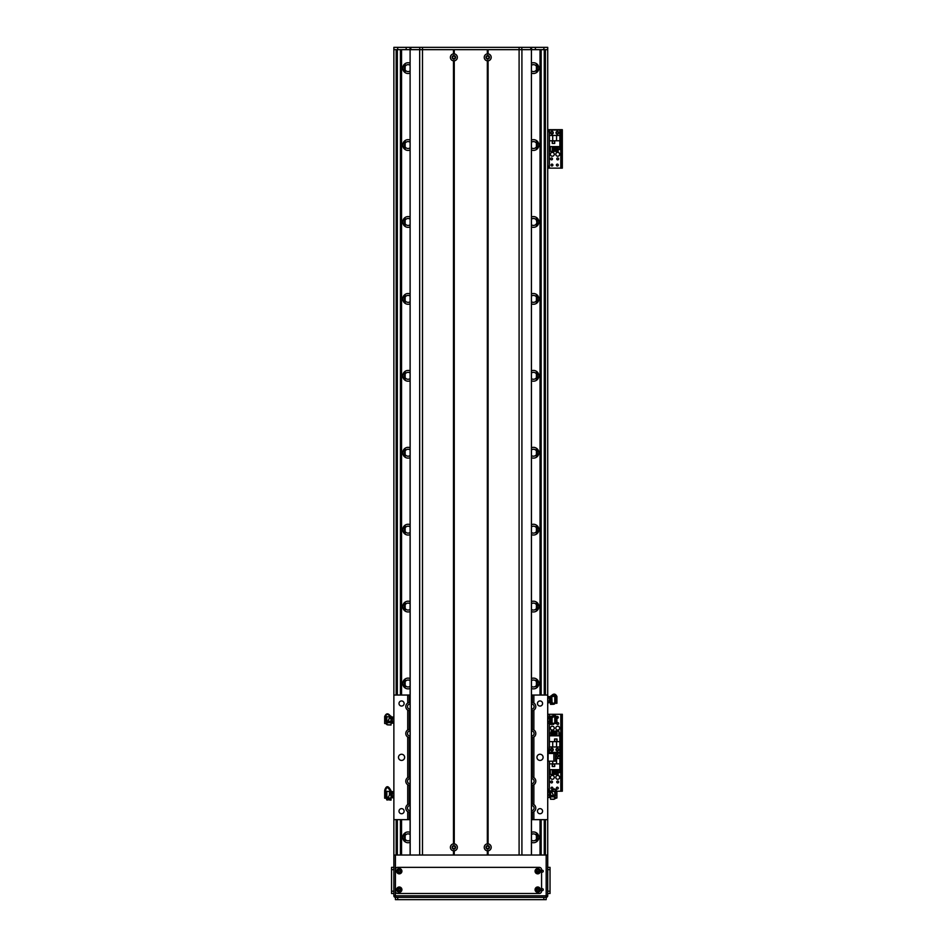 <?xml version="1.0" encoding="UTF-8"?>
<svg xmlns="http://www.w3.org/2000/svg" width="947" height="947" viewBox="0 0 947 947"><rect width="100%" height="100%" fill="white"/><g stroke="black" fill="none" stroke-linecap="round" stroke-linejoin="round"><path stroke-width="1.42" d="M540.027 49.658L540.027 695.039M540.027 819.652L540.027 855.034M531.48 842.345A5.386 5.386 0 0 0 538.867 837.337A5.386 5.386 0 0 0 531.48 832.342M531.48 688.493A5.386 5.386 0 0 0 538.867 683.497A5.386 5.386 0 0 0 531.48 678.502M531.48 611.573A5.386 5.386 0 0 0 538.867 606.577A5.386 5.386 0 0 0 531.48 601.582M531.48 534.653A5.386 5.386 0 0 0 538.867 529.657A5.386 5.386 0 0 0 531.48 524.65M531.48 457.732A5.386 5.386 0 0 0 538.867 452.725A5.386 5.386 0 0 0 531.48 447.73M531.48 380.812A5.386 5.386 0 0 0 538.867 375.805A5.386 5.386 0 0 0 531.48 370.81M531.48 303.88A5.386 5.386 0 0 0 538.867 298.885A5.386 5.386 0 0 0 531.48 293.89M531.48 226.96A5.386 5.386 0 0 0 538.867 221.965A5.386 5.386 0 0 0 531.48 216.97M531.48 150.04A5.386 5.386 0 0 0 538.867 145.045A5.386 5.386 0 0 0 531.48 140.038M531.48 73.12A5.386 5.386 0 0 0 538.867 68.125A5.386 5.386 0 0 0 531.48 63.118M410.098 832.342A5.386 5.386 0 0 0 402.712 837.337A5.386 5.386 0 0 0 410.098 842.345M410.098 678.502A5.386 5.386 0 0 0 402.712 683.497A5.386 5.386 0 0 0 410.098 688.493M410.098 601.582A5.386 5.386 0 0 0 402.712 606.577A5.386 5.386 0 0 0 410.098 611.573M410.098 524.65A5.386 5.386 0 0 0 402.712 529.657A5.386 5.386 0 0 0 410.098 534.653M410.098 447.73A5.386 5.386 0 0 0 402.712 452.725A5.386 5.386 0 0 0 410.098 457.732M410.098 370.81A5.386 5.386 0 0 0 402.712 375.805A5.386 5.386 0 0 0 410.098 380.812M410.098 293.89A5.386 5.386 0 0 0 402.712 298.885A5.386 5.386 0 0 0 410.098 303.88M410.098 216.97A5.386 5.386 0 0 0 402.712 221.965A5.386 5.386 0 0 0 410.098 226.96M410.098 140.038A5.386 5.386 0 0 0 402.712 145.045A5.386 5.386 0 0 0 410.098 150.04M410.098 63.118A5.386 5.386 0 0 0 402.712 68.125A5.386 5.386 0 0 0 410.098 73.12M401.564 49.658L401.564 695.039M401.564 819.652L401.564 855.034M404.251 64.349L404.251 71.889M531.48 65.296A3.457 3.457 0 0 1 536.416 66.278L536.416 69.96A3.457 3.457 0 0 1 531.48 70.942M536.831 63.899L536.89 67.521L536.89 63.946M536.902 68.693L536.831 72.339M537.328 71.889L537.328 64.349M410.098 70.942A3.457 3.457 0 0 1 405.162 69.96L405.162 66.278A3.457 3.457 0 0 1 410.098 65.296M404.76 72.339L404.76 63.899M404.689 68.717L404.689 63.958M404.251 141.269L404.251 148.809M531.48 142.216A3.457 3.457 0 0 1 536.416 143.21L536.416 146.88A3.457 3.457 0 0 1 531.48 147.862M536.831 140.819L536.831 149.259M537.328 148.809L537.328 141.269M410.098 147.862A3.457 3.457 0 0 1 405.162 146.88L405.162 143.21A3.457 3.457 0 0 1 410.098 142.216M404.76 149.259L404.76 140.819M404.689 145.613L404.689 144.465M404.251 218.201L404.251 225.729M531.48 219.136A3.457 3.457 0 0 1 536.416 220.13L536.89 222.581M536.831 217.751L536.902 221.385M536.831 226.179L536.89 222.569L536.902 226.132L536.89 222.569L536.416 223.8A3.457 3.457 0 0 1 531.48 224.794M537.328 225.729L537.328 218.201M410.098 224.794A3.457 3.457 0 0 1 405.162 223.8L405.162 220.13A3.457 3.457 0 0 1 410.098 219.136M404.76 226.179L404.76 217.751M404.689 222.569L404.689 221.361M404.251 295.121L404.251 302.649M531.48 296.056A3.457 3.457 0 0 1 536.416 297.05L536.416 300.72A3.457 3.457 0 0 1 531.48 301.714M536.831 294.671L536.89 298.269M536.902 299.465L536.831 303.099M537.328 302.649L537.328 295.121M410.098 301.714A3.457 3.457 0 0 1 405.162 300.72L405.162 297.05A3.457 3.457 0 0 1 410.098 296.056M404.76 303.099L404.76 294.671M404.689 299.489L404.689 298.281M404.251 372.041L404.251 379.581M531.48 372.988A3.457 3.457 0 0 1 536.416 373.97L536.416 377.64A3.457 3.457 0 0 1 531.48 378.634M536.831 371.591L536.89 375.213M536.89 376.409L536.831 380.031M537.328 379.581L537.328 372.041M410.098 378.634A3.457 3.457 0 0 1 405.162 377.64L405.162 373.97A3.457 3.457 0 0 1 410.098 372.988M404.76 380.031L404.76 371.591M404.689 376.385L404.689 375.237M404.251 448.961L404.251 456.501M531.48 449.908A3.457 3.457 0 0 1 536.416 450.89L536.416 454.572A3.457 3.457 0 0 1 531.48 455.554M536.831 448.511L536.902 452.157M536.89 456.904L536.89 453.329L536.831 456.951M537.328 456.501L537.328 448.961M410.098 455.554A3.457 3.457 0 0 1 405.162 454.572L405.162 450.89A3.457 3.457 0 0 1 410.098 449.908M404.76 456.951L404.76 448.511M404.689 456.892L404.689 452.133M404.251 525.881L404.251 533.421M531.48 526.828A3.457 3.457 0 0 1 536.416 527.822L536.416 531.492A3.457 3.457 0 0 1 531.48 532.474M536.831 525.431L536.831 533.871M537.328 533.421L537.328 525.881M410.098 532.474A3.457 3.457 0 0 1 405.162 531.492L405.162 527.822A3.457 3.457 0 0 1 410.098 526.828M404.76 533.871L404.76 525.431M404.689 530.225L404.689 529.053M404.251 602.813L404.251 610.342M531.48 603.748A3.457 3.457 0 0 1 536.416 604.742L536.416 608.412A3.457 3.457 0 0 1 531.48 609.406M536.831 602.351L536.902 605.997M536.89 607.181L536.831 610.791M537.328 610.342L537.328 602.813M410.098 609.406A3.457 3.457 0 0 1 405.162 608.412L405.162 604.742A3.457 3.457 0 0 1 410.098 603.748M404.76 610.791L404.76 602.351M404.689 607.145L404.689 605.997M404.251 679.733L404.251 687.262M531.48 680.668A3.457 3.457 0 0 1 536.416 681.662L536.416 685.332A3.457 3.457 0 0 1 531.48 686.326M536.831 679.283L536.902 682.929M536.902 684.077L536.831 687.711M537.328 687.262L537.328 679.733M410.098 686.326A3.457 3.457 0 0 1 405.162 685.332L405.162 681.662A3.457 3.457 0 0 1 410.098 680.668M404.76 687.711L404.76 679.283M404.689 684.101L404.689 682.894M531.48 834.52A3.457 3.457 0 0 1 536.416 835.503L536.416 839.184A3.457 3.457 0 0 1 531.48 840.167M536.831 841.563L536.89 837.953M536.831 833.123L536.902 836.769M537.328 841.114L537.328 833.573M410.098 840.167A3.457 3.457 0 0 1 405.162 839.184L405.162 835.503A3.457 3.457 0 0 1 410.098 834.52M404.76 841.563L404.76 833.123M404.689 837.941L404.689 836.769M404.251 833.573L404.251 841.114M410.098 819.652L393.869 819.652L393.869 47.35L547.721 47.35L547.721 49.658L393.869 49.658L393.869 695.039L410.098 695.039M393.869 857.923L393.869 819.652L393.869 895.803L393.869 893.495L391.561 893.495L391.561 869.654L393.869 869.654M562.329 168.14L561.098 168.14L562.329 168.14L562.329 165.832L561.098 165.832L561.098 168.14L547.721 168.14L547.721 695.039L547.721 49.658L547.721 129.68L561.098 129.68L561.098 131.988L562.329 131.988L562.329 129.68L561.098 129.68L562.329 129.68M547.721 895.803L547.721 819.652L547.721 855.034L547.721 819.652L547.721 855.034L546.182 855.034L546.182 897.342A1.539 1.539 0 0 0 547.721 895.803L393.869 895.803A1.539 1.539 0 0 0 395.408 897.342L395.408 855.034L393.869 855.034M547.721 49.658L547.721 695.039L547.721 49.658M455.116 57.353A1.243 1.243 0 0 1 453.246 58.43A1.243 1.243 0 0 1 453.246 56.275A1.243 1.243 0 0 1 455.116 57.353M488.96 57.353A1.243 1.243 0 0 1 487.089 58.43A1.243 1.243 0 0 1 487.089 56.275A1.243 1.243 0 0 1 488.96 57.353M452.619 847.34A1.243 1.243 0 0 1 454.489 846.263A1.243 1.243 0 0 1 454.489 848.417A1.243 1.243 0 0 1 452.619 847.34M486.474 847.34A1.243 1.243 0 0 1 488.344 846.263A1.243 1.243 0 0 1 488.344 848.417A1.243 1.243 0 0 1 486.474 847.34M410.027 49.658L410.027 47.35M531.563 49.658L531.563 47.35L531.563 49.658M547.721 745.81L548.029 753.492M547.721 768.881L547.721 761.187L555.404 761.187L555.404 753.492L547.721 753.492M555.794 728.136A1.918 1.918 0 0 1 558.683 726.467A1.918 1.918 0 0 1 558.683 729.794A1.918 1.918 0 0 1 555.794 728.136M550.408 728.136A1.918 1.918 0 0 1 553.297 726.467A1.918 1.918 0 0 1 553.297 729.794A1.918 1.918 0 0 1 550.408 728.136M556.919 723.011A0.947 0.947 0 0 1 558.659 723.52A0.947 0.947 0 0 1 557.783 724.455A0.947 0.947 0 0 1 556.777 723.65M556.919 716.512A0.947 0.947 0 0 1 558.28 717.364A0.947 0.947 0 0 1 556.919 718.217M552.894 749.669A0.947 0.947 0 0 1 551.474 750.486A0.947 0.947 0 0 1 551.474 748.852A0.947 0.947 0 0 1 552.894 749.669M558.28 749.669A0.947 0.947 0 0 1 556.86 750.486A0.947 0.947 0 0 1 556.86 748.852A0.947 0.947 0 0 1 558.28 749.669M551.994 724.36A0.947 0.947 0 0 1 551.178 724.384M548.952 750.628L548.952 753.492M562.329 750.438L561.098 750.438L561.098 752.747L562.329 752.747L562.329 714.287L561.098 714.287L561.098 716.595L562.329 716.595M561.098 750.438L561.098 716.595M547.721 714.287L562.329 714.287M549.331 753.492L549.331 752.747L547.721 752.747L561.098 752.747L561.098 755.055L562.329 755.055L562.329 752.747L560.79 752.747L560.79 714.287M550.598 749.669A1.349 1.349 90.1 0 1 552.622 748.509A1.349 1.349 90.1 0 1 552.622 750.841A1.349 1.349 90.1 0 1 550.598 749.669M555.984 749.669A1.349 1.349 90.1 0 1 558.008 748.509A1.349 1.349 90.1 0 1 558.008 750.841A1.349 1.349 90.1 0 1 555.984 749.669M559.866 741.631L559.866 735.819L549.414 735.819L549.414 752.368L559.866 752.368L559.866 741.631L556.564 741.631L556.564 746.982L559.866 746.982M557.025 738.98L554.563 738.98L554.563 741.442L557.025 741.442L557.025 738.98M558.919 732.907L559.641 732.907L559.641 735.819M551.13 732.907L549.639 732.907L549.639 735.819M552.29 732.907L553.084 732.907M554.244 732.907L555.037 732.907M556.197 732.907L556.99 732.907M551.13 735.819L551.13 731.06L552.29 731.06L552.29 735.819M553.084 735.819L553.084 731.06L554.244 731.06L554.244 735.819M555.037 735.819L555.037 731.06L556.197 731.06L556.197 735.819M556.99 735.819L556.99 731.06L558.919 731.06L558.919 735.819M549.414 741.631L556.564 741.631M556.564 746.982L549.414 746.982M552.717 741.631L552.717 746.982M556.943 741.359L556.943 739.051L554.634 739.051L554.634 741.359L556.943 741.359M487.338 60.833A3.504 3.504 0 0 1 487.338 53.872L488.096 53.872A3.504 3.504 0 0 1 488.096 60.833L487.338 60.833L487.338 843.86L488.096 843.86A3.504 3.504 0 0 1 488.096 850.82L487.338 850.82A3.504 3.504 0 0 1 487.338 843.86M485.989 57.353A1.728 1.728 0 0 0 488.581 58.844A1.728 1.728 0 0 0 488.581 55.849A1.728 1.728 0 0 0 485.989 57.353M453.483 850.82A3.504 3.504 0 0 1 453.483 843.86L454.252 843.86A3.504 3.504 0 0 1 454.252 850.82L453.483 850.82L453.483 855.034L422.492 855.034L422.492 49.658L453.483 49.658L453.483 53.872L454.252 53.872A3.504 3.504 0 0 1 454.252 60.833L453.483 60.833A3.504 3.504 0 0 1 453.483 53.872M452.145 847.34A1.728 1.728 0 0 0 454.738 848.843A1.728 1.728 0 0 0 454.738 845.849A1.728 1.728 0 0 0 452.145 847.34M485.989 847.34A1.728 1.728 0 0 0 488.581 848.843A1.728 1.728 0 0 0 488.581 845.849A1.728 1.728 0 0 0 485.989 847.34M452.145 57.353A1.728 1.728 0 0 0 454.738 58.844A1.728 1.728 0 0 0 454.738 55.849A1.728 1.728 0 0 0 452.145 57.353M487.717 49.658L487.717 54.239M454.252 53.872L454.252 49.658L487.338 49.658L487.338 53.872M487.338 850.82L487.338 855.034L454.252 855.034L454.252 850.82M487.717 850.453L487.717 855.034M521.915 855.034L521.915 49.658L488.096 49.658L488.096 53.872M488.096 850.82L488.096 855.034L519.098 855.034L519.098 47.35M453.483 60.833L453.483 843.86M453.873 49.658L453.873 54.239M453.873 60.466L453.873 844.227M454.252 843.86L454.252 60.833M453.873 850.453L453.873 855.034M419.675 855.034L419.675 49.658L422.492 49.658L422.492 47.35M410.098 855.034L410.098 49.658L410.181 855.034M531.409 855.034L531.409 49.658L531.48 855.034M488.096 60.833L488.096 843.86M487.717 60.466L487.717 844.227M531.48 803.885A4.226 4.226 0 0 1 532.332 803.956L533.871 804.571A4.226 4.226 0 0 1 533.871 811.662L533.871 819.652L547.721 819.652L547.721 695.039L533.871 695.039L533.871 703.029A4.226 4.226 0 0 1 533.871 710.12L532.332 710.735A4.226 4.226 0 0 1 531.48 710.806M531.48 729.273A4.226 4.226 0 0 1 532.332 729.332L533.871 729.948L533.871 710.12A4.226 4.226 0 0 1 533.753 710.191M533.433 729.699A4.226 4.226 0 0 1 533.871 737.038L532.332 737.654A4.226 4.226 0 0 1 531.48 737.725M531.48 776.954A4.226 4.226 0 0 1 532.332 777.025L533.871 777.641L533.871 737.038A4.226 4.226 0 0 1 533.753 737.121M533.753 777.57A4.226 4.226 0 0 1 533.871 784.732L532.332 785.347A4.226 4.226 0 0 1 531.48 785.418M533.433 804.311A4.226 4.226 0 0 1 533.871 804.571L533.871 784.732A4.226 4.226 0 0 1 533.753 784.814M542.584 703.503A2.557 2.557 0 0 1 538.748 705.716A2.557 2.557 0 0 1 538.748 701.289A2.557 2.557 0 0 1 542.584 703.503M542.584 811.188A2.557 2.557 0 0 1 538.748 813.402A2.557 2.557 0 0 1 538.748 808.975A2.557 2.557 0 0 1 542.584 811.188M543.105 757.34A3.078 3.078 0 0 1 538.488 760.003A3.078 3.078 0 0 1 538.488 754.676A3.078 3.078 0 0 1 543.105 757.34M533.871 819.652L531.48 819.652M404.641 757.34A3.078 3.078 0 0 1 400.025 760.003A3.078 3.078 0 0 1 400.025 754.676A3.078 3.078 0 0 1 404.641 757.34M404.12 703.503A2.557 2.557 0 0 1 400.285 705.716A2.557 2.557 0 0 1 400.285 701.289A2.557 2.557 0 0 1 404.12 703.503M404.12 811.188A2.557 2.557 0 0 1 400.285 813.402A2.557 2.557 0 0 1 400.285 808.975A2.557 2.557 0 0 1 404.12 811.188M407.837 702.958A4.226 4.226 0 0 0 407.719 703.029L409.258 702.414A4.226 4.226 0 0 1 410.098 702.343M410.098 710.806A4.226 4.226 0 0 1 409.258 710.735L407.719 710.12A4.226 4.226 0 0 0 408.157 710.368M410.098 704.035A2.533 2.533 0 0 0 407.482 706.58A2.533 2.533 0 0 0 410.098 709.114M407.837 729.877A4.226 4.226 0 0 0 407.719 729.948L407.719 710.12A4.226 4.226 0 0 1 407.719 703.029L407.719 695.039M531.48 736.032A2.533 2.533 0 0 0 534.096 733.499A2.533 2.533 0 0 0 531.48 730.966M407.837 777.57A4.226 4.226 0 0 0 407.719 777.641L409.258 777.025A4.226 4.226 0 0 1 410.098 776.954M410.098 785.418A4.226 4.226 0 0 1 409.258 785.347L407.719 784.732A4.226 4.226 0 0 0 408.157 784.98M410.098 778.647A2.533 2.533 0 0 0 407.482 781.192A2.533 2.533 0 0 0 410.098 783.725M407.837 804.488A4.226 4.226 0 0 0 407.719 804.571L407.719 784.732A4.226 4.226 0 0 1 407.719 777.641L407.719 737.038A4.226 4.226 0 0 0 408.157 737.299M533.753 811.733A4.226 4.226 0 0 0 533.871 811.662L532.332 812.277A4.226 4.226 0 0 1 531.48 812.337M531.48 810.644A2.533 2.533 0 0 0 534.096 808.111A2.533 2.533 0 0 0 531.48 805.577M531.48 783.725A2.533 2.533 0 0 0 534.096 781.192A2.533 2.533 0 0 0 531.48 778.647M410.098 812.337A4.226 4.226 0 0 1 409.258 812.277L407.719 811.662A4.226 4.226 0 0 0 408.157 811.91M410.098 805.577A2.533 2.533 0 0 0 407.482 808.111A2.533 2.533 0 0 0 410.098 810.644M407.719 819.652L407.719 811.662A4.226 4.226 0 0 1 407.719 804.571L409.258 803.956A4.226 4.226 0 0 1 410.098 803.885M533.871 703.029A4.226 4.226 0 0 0 532.332 702.414L533.871 703.029M531.48 709.114A2.533 2.533 0 0 0 534.096 706.58A2.533 2.533 0 0 0 531.48 704.035M531.48 702.343A4.226 4.226 0 0 1 532.332 702.414L532.332 695.039L533.871 695.039M410.098 730.966A2.533 2.533 0 0 0 407.482 733.499A2.533 2.533 0 0 0 410.098 736.032M410.098 737.725A4.226 4.226 0 0 1 409.258 737.654L407.719 737.038A4.226 4.226 0 0 1 407.719 729.948L409.258 729.332A4.226 4.226 0 0 1 410.098 729.273M531.48 695.039L532.332 695.039M547.84 797.125L547.84 791.787L549.39 791.787L549.497 797.279M549.39 792.177L547.84 791.787M549.39 791.787L550.538 792.497M547.84 797.516L549.39 797.516L549.497 796.522M547.84 795.054L549.39 795.054M549.497 796.048L549.497 793.894M549.497 793.349L549.497 792.023M556.919 791.42C555.285 788.022 553.155 788.129 550.55 791.751L551.462 791.751L551.462 790.828L550.538 790.828L550.538 796.829L550.538 795.48L553.616 795.492L554.173 797.054L555.001 796.782L555.001 798.759L554.137 799.138A6405.626 5901.55 179 0 1 550.538 799.244L553.9 799.315M551.462 791.751L551.864 792.331L550.538 792.308M554.184 796.013L554.611 796.013A337.108 219.68 180 0 0 555.001 796.273L555.001 796.782M553.616 795.492L551.864 792.331M553.675 795.598L554.184 796.356M554.137 796.865A6234.764 3242.611 179.6 0 0 550.538 796.829L550.538 799.244M556.173 791.893C555.273 788.673 553.652 788.626 551.32 791.751M555.534 791.195L551.71 791.526M551.462 791.585L552.077 791.455L552.077 792.71M556.919 795.563L556.919 791.041L555.996 791.041L555.996 795.658L556.919 795.563L556.919 797.966L555.996 798.262L556.919 797.966M555.001 797.67L555.996 797.93M551.9 791.207L555.38 791.207L555.38 795.598L555.996 795.539M554.184 795.563L555.38 795.492M555.001 797.457L556.919 797.587M555.996 798.108L555.38 797.8M554.764 795.551L554.764 791.349L555.38 791.349M547.721 722.691L547.84 718.394L549.39 718.394L549.497 722.478M547.84 721.507L549.39 721.507M547.84 718.394L547.84 716.926L549.39 716.926L549.39 718.394M547.84 723.141L549.39 723.141M549.497 719.661L549.497 717.802M549.497 722.17L549.497 720.253M554.184 723.295L553.072 723.259M551.284 716.216L550.538 716.216L550.538 723.307L551.462 723.307L551.462 718.193M555.996 717.968L555.996 723.65L556.919 723.65L556.919 717.329C555.285 714.63 553.155 714.725 550.55 717.589L550.55 718.584L551.32 718.584C553.652 716.11 555.273 716.145 556.173 718.69L556.185 718.572M550.538 723.33L551.864 723.638L550.538 723.33M553.616 723.295L555.001 723.342M551.462 722.774L552.077 723.188L552.077 717.27M550.538 723.674L550.538 724.396L553.616 724.277L551.864 723.638M556.919 718.69L556.173 718.69L556.173 717.696M556.919 718.311C555.285 715.624 553.155 715.707 550.55 718.584M556.919 717.329L556.374 716.417M555.996 723.496L555.38 723.496L555.38 717.317M552.314 723.236L554.764 723.307L554.764 716.962M547.721 702.307L547.84 696.542L549.39 696.542L549.497 702.082M547.84 697.975L549.39 697.975M547.84 702.757L549.39 702.757M547.84 701.088L549.39 701.088M549.497 701.763L549.497 699.833M549.497 699.241L549.497 697.394M553.746 703.148L554.764 702.923M550.87 695.832L550.538 702.615L551.462 702.615L551.462 697.252M555.996 696.956L555.996 703.266L556.919 703.266L556.919 696.495C555.285 693.204 553.155 693.311 550.55 696.814L551.32 697.714C553.652 694.684 555.273 694.731 556.173 697.844L556.185 697.702M550.538 702.638L551.864 703.041L550.538 702.638M553.616 703.278L554.622 703.952L555.001 703.195A337.108 212.933 0 0 1 554.611 702.946L554.611 702.923M551.462 702.129L552.515 702.863M550.538 703.065L550.538 704.355L553.616 704.177L551.864 703.041M556.919 697.844L556.173 696.945M551.781 696.519L552.077 702.698M556.919 697.383C555.285 694.092 553.155 694.198 550.55 697.714M555.996 703.112L555.38 703.112L555.404 696.187M555.38 702.958L554.764 702.958L554.764 696.341L555.38 696.341M393.869 717.388L392.188 716.926L391.052 717.885M393.751 716.926L393.751 718.548L392.188 718.548L392.082 717.577M393.751 718.548L393.751 721.65L392.188 721.65L392.188 718.548M393.751 721.65L393.751 723.141L392.188 723.141L392.188 721.65M392.082 717.885L392.082 719.803M392.082 720.395L392.082 722.253M391.052 724.81L391.052 724.881A6234.764 5515.517 -179.2 0 1 387.453 724.763L386.589 724.384L386.589 722.561L387.418 722.857L387.962 721.318L391.052 721.318L391.052 722.656A6405.626 2850.813 -179.6 0 0 387.453 722.679M390.128 717.376L391.052 717.353L391.052 716.216L390.128 716.216L387.962 721.318M389.43 718.524L391.052 718.501L391.052 717.353M387.394 721.721L386.98 721.721A337.108 241.627 180 0 1 386.589 722.005L386.589 722.561M391.052 724.881L391.052 718.501M385.749 716.571L390.046 716.95M385.405 717.08C386.317 713.541 387.939 713.493 390.259 716.926M384.671 716.559C386.305 712.819 388.424 712.949 391.04 716.926M389.513 718.359L389.513 716.832L386.826 716.772M384.671 723.472L385.595 723.65L384.671 723.472L384.671 721.259L385.595 721.342L385.595 716.417L384.671 716.417L384.671 721.259M385.595 723.437L386.589 723.165M386.589 722.928L384.671 723.046M386.21 721.152L387.986 721.259M385.595 721.223L386.21 721.283L386.21 716.571L385.595 716.571M386.21 723.295L385.595 723.496M386.21 716.725L386.826 716.725L386.826 721.212M387.69 721.922L387.394 721.223M393.869 792L392.188 791.538L392.082 792.213L392.188 791.538M393.751 791.538L393.751 793.184L392.188 793.184L392.082 792.213M393.751 793.184L393.751 796.297L392.188 796.297L392.188 793.184M393.751 796.297L393.751 797.753L392.188 797.753L392.188 796.297M392.082 792.521L392.082 794.45M392.082 795.042L392.082 796.889M387.453 800.002L386.589 798.913L387.418 799.327L387.962 798.013L391.052 798.061L391.052 799.232A6405.626 257.738 -179.6 0 1 387.453 799.209M390.128 793.633L391.052 793.622L391.052 790.828L390.128 790.828L390.128 793.633L387.962 798.013M389.43 795.007L391.052 795.007L391.052 793.622M386.589 799.611L391.052 800.132L391.052 799.232M387.394 797.788L386.98 797.788A337.108 324.88 180 0 1 386.589 798.167L386.589 798.913M391.052 799.008L391.052 795.007M387.394 798.285L387.394 797.149L388.365 797.173M391.052 798.25L390.128 798.309M385.405 791.361C386.317 786.614 387.939 786.543 390.259 791.159M390.259 790.852C387.939 786.235 386.317 786.306 385.405 791.053L385.405 790.852M385.405 791.053L384.671 790.354C386.305 785.335 388.424 785.501 391.04 790.852M389.513 794.829L389.513 791.455L386.826 791.384M385.595 798.226L384.671 798.203L384.671 797.362L385.595 797.421L385.595 791.041L384.671 791.041L384.671 797.362M386.897 797.871L385.595 798.061M387.394 797.563L384.671 797.634M386.21 797.125L386.826 797.173L386.826 791.349L386.21 791.349M385.595 797.256L386.21 797.291L386.21 791.195L385.595 791.195M555.794 777.357A1.918 1.918 0 0 1 558.683 775.7A1.918 1.918 0 0 1 558.683 779.026A1.918 1.918 0 0 1 555.794 777.357M550.408 777.357A1.918 1.918 0 0 1 553.297 775.7A1.918 1.918 0 0 1 553.297 779.026A1.918 1.918 0 0 1 550.408 777.357M552.503 781.973A0.947 0.947 0 0 1 551.095 782.802A0.947 0.947 0 0 1 551.095 781.157A0.947 0.947 0 0 1 552.503 781.973M558.28 755.824A0.947 0.947 0 0 1 556.86 756.641A0.947 0.947 0 0 1 556.86 755.008A0.947 0.947 0 0 1 558.28 755.824M552.894 788.129A0.947 0.947 0 0 1 551.474 788.946A0.947 0.947 0 0 1 551.474 787.312A0.947 0.947 0 0 1 552.894 788.129M558.28 788.129A0.947 0.947 0 0 1 556.86 788.946A0.947 0.947 0 0 1 556.86 787.312A0.947 0.947 0 0 1 558.28 788.129M558.659 781.973A0.947 0.947 0 0 1 557.238 782.802A0.947 0.947 0 0 1 557.238 781.157A0.947 0.947 0 0 1 558.659 781.973M548.952 789.088L548.952 791.207M562.329 788.898L561.098 788.898L561.098 791.207L562.329 791.207L562.329 755.055M561.098 788.898L561.098 755.055M549.331 723.141L549.331 752.747L560.79 752.747L560.79 791.207L562.329 791.207M547.721 791.207L550.538 791.207M556.919 791.207L560.79 791.207M558.683 755.824A1.349 1.349 0 0 1 556.658 756.984A1.349 1.349 0 0 1 556.658 754.664A1.349 1.349 0 0 1 558.683 755.824M549.414 761.187L549.414 769.674L559.866 769.674L559.866 753.137L549.414 753.492M552.717 761.187L552.717 763.862L549.414 763.862M552.255 766.514L554.717 766.514L554.717 764.051L552.255 764.051L552.255 766.514M550.361 772.598L549.639 772.598L549.639 769.674M558.15 772.598L559.641 772.598L559.641 769.674M556.99 772.598L556.197 772.598M555.037 772.598L554.244 772.598M553.084 772.598L552.29 772.598M558.15 769.674L558.15 774.445L556.99 774.445L556.99 769.674M556.197 769.674L556.197 774.445L555.037 774.445L555.037 769.674M554.244 769.674L554.244 774.445L553.084 774.445L553.084 769.674M552.29 769.674L552.29 774.445L550.361 774.445L550.361 769.674M559.866 763.862L552.717 763.862M555.404 758.511L559.866 758.511M556.564 763.862L556.564 758.511M552.326 764.134L552.326 766.443L554.634 766.443L554.634 764.134L552.326 764.134M555.794 154.29A1.918 1.918 0 0 1 558.683 152.621A1.918 1.918 0 0 1 558.683 155.959A1.918 1.918 0 0 1 555.794 154.29M550.408 154.29A1.918 1.918 0 0 1 553.297 152.621A1.918 1.918 0 0 1 553.297 155.959A1.918 1.918 0 0 1 550.408 154.29M552.503 158.907A0.947 0.947 0 0 1 551.095 159.723A0.947 0.947 0 0 1 551.095 158.09A0.947 0.947 0 0 1 552.503 158.907M558.28 132.758A0.947 0.947 0 0 1 556.86 133.574A0.947 0.947 0 0 1 556.86 131.929A0.947 0.947 0 0 1 558.28 132.758M552.894 165.062A0.947 0.947 0 0 1 551.474 165.879A0.947 0.947 0 0 1 551.474 164.245A0.947 0.947 0 0 1 552.894 165.062M558.28 165.062A0.947 0.947 0 0 1 556.86 165.879A0.947 0.947 0 0 1 556.86 164.245A0.947 0.947 0 0 1 558.28 165.062M552.894 132.758A0.947 0.947 0 0 1 551.474 133.574A0.947 0.947 0 0 1 551.474 131.929A0.947 0.947 0 0 1 552.894 132.758M558.659 158.907A0.947 0.947 0 0 1 557.238 159.723A0.947 0.947 0 0 1 557.238 158.09A0.947 0.947 0 0 1 558.659 158.907M548.952 129.68L548.952 131.787M548.952 166.021L548.952 168.14M562.329 165.832L562.329 131.988M561.098 165.832L561.098 131.988M558.683 132.758A1.349 1.349 0 0 1 556.658 133.918A1.349 1.349 0 0 1 556.658 131.586A1.349 1.349 0 0 1 558.683 132.758M553.297 132.758A1.349 1.349 0 0 1 551.272 133.918A1.349 1.349 0 0 1 551.272 131.586A1.349 1.349 0 0 1 553.297 132.758M549.414 140.795L549.414 146.596L559.866 146.596L559.866 130.059L549.414 130.059L549.414 140.795L552.717 140.795L552.717 135.445L549.414 135.445M552.255 143.447L554.717 143.447L554.717 140.985L552.255 140.985L552.255 143.447M550.361 149.519L549.639 149.519L549.639 146.596M558.15 149.519L559.641 149.519L559.641 146.596M556.99 149.519L556.197 149.519M555.037 149.519L554.244 149.519M553.084 149.519L552.29 149.519M558.15 146.596L558.15 151.366L556.99 151.366L556.99 146.596M556.197 146.596L556.197 151.366L555.037 151.366L555.037 146.596M554.244 146.596L554.244 151.366L553.084 151.366L553.084 146.596M552.29 146.596L552.29 151.366L550.361 151.366L550.361 146.596M559.866 140.795L552.717 140.795M552.717 135.445L559.866 135.445M556.564 140.795L556.564 135.445M552.326 141.056L552.326 143.364L554.634 143.364L554.634 141.056L552.326 141.056M393.869 867.345L391.561 867.345L393.869 867.345L393.869 861.379M543.874 899.65L397.716 899.65L397.716 897.342L395.408 897.342L546.182 897.342L543.874 897.342L543.874 899.65L546.182 899.65L546.182 897.342M541.566 889.103A0.947 0.947 0 0 1 543.282 889.647A0.947 0.947 0 0 1 541.566 890.204M400.202 889.647A0.947 0.947 0 0 1 398.782 890.464A0.947 0.947 0 0 1 398.782 888.831A0.947 0.947 0 0 1 400.202 889.647M400.202 871.193A0.947 0.947 0 0 1 398.782 872.009A0.947 0.947 0 0 1 398.782 870.364A0.947 0.947 0 0 1 400.202 871.193M541.566 870.636A0.947 0.947 0 0 1 543.282 871.193A0.947 0.947 0 0 1 541.566 871.737M538.654 872.092A3.847 3.847 0 0 0 536.404 871.193A1.302 1.302 0 0 0 538.37 872.317A1.302 1.302 0 0 0 538.37 870.056A1.302 1.302 0 0 0 536.404 871.193M536.404 889.647A1.302 1.302 0 0 0 538.37 890.784A1.302 1.302 0 0 0 538.37 888.523A1.302 1.302 0 0 0 536.404 889.647A3.847 3.847 0 0 0 538.654 888.748M395.408 855.034L546.182 855.034M395.408 899.65L395.408 897.342L395.408 899.65L397.716 899.65M547.721 869.654L550.029 869.654L550.029 867.345L547.721 867.345M550.029 869.654L550.029 891.186L547.721 891.186M550.029 893.495L547.721 893.495L550.029 893.495L550.029 891.186M535.067 871.193A2.652 2.652 0 0 1 539.044 868.896A2.652 2.652 0 0 1 539.044 873.489A2.652 2.652 0 0 1 535.067 871.193M397.953 871.193A1.302 1.302 0 0 0 399.906 872.317A1.302 1.302 0 0 0 399.906 870.056A1.302 1.302 0 0 0 397.953 871.193M396.604 871.193A2.652 2.652 0 0 1 400.581 868.896A2.652 2.652 0 0 1 400.581 873.489A2.652 2.652 0 0 1 396.604 871.193M397.953 889.647A1.302 1.302 0 0 0 399.906 890.784A1.302 1.302 0 0 0 399.906 888.523A1.302 1.302 0 0 0 397.953 889.647M396.604 889.647A2.652 2.652 0 0 1 400.581 887.351A2.652 2.652 0 0 1 400.581 891.944A2.652 2.652 0 0 1 396.604 889.647M535.067 889.647A2.652 2.652 0 0 1 539.044 887.351A2.652 2.652 0 0 1 539.044 891.944A2.652 2.652 0 0 1 535.067 889.647M395.408 869.654A2.308 2.308 0 0 1 397.716 867.345L539.257 867.345A2.308 2.308 0 0 1 541.566 869.654L541.566 891.186A2.308 2.308 0 0 1 539.257 893.495L397.716 893.495A2.308 2.308 0 0 1 395.408 891.186L395.408 869.654M391.561 867.345L391.561 869.654M536.416 66.278L536.416 63.603M536.416 841.859L536.416 839.184M536.416 835.503L536.416 832.827M536.416 688.007L536.416 685.332M536.416 681.662L536.416 678.987M536.416 611.087L536.416 608.412M536.416 604.742L536.416 602.055M536.416 534.167L536.416 531.492M536.416 527.822L536.416 525.135M536.416 457.247L536.416 454.572M536.416 450.89L536.416 448.215M536.416 380.327L536.416 377.64M536.416 373.97L536.416 371.295M536.416 303.395L536.416 300.72M536.416 297.05L536.416 294.375M536.416 226.475L536.416 223.8M536.416 220.13L536.416 217.455M536.416 149.555L536.416 146.88M536.416 143.21L536.416 140.523M536.416 72.635L536.416 69.96M536.582 66.574L536.582 63.709M536.582 835.799L536.582 832.934M536.582 687.901L536.582 685.048M536.582 681.958L536.582 679.094M536.582 610.981L536.582 608.116M536.582 605.026L536.582 602.174M536.582 534.061L536.582 531.196M536.582 528.106L536.582 525.254M536.582 457.141L536.582 454.276M536.582 451.186L536.582 448.322M536.582 380.209L536.582 377.356M536.582 374.266L536.582 371.402M536.582 303.289L536.582 300.436M536.582 297.346L536.582 294.481M536.582 226.369L536.582 223.504M536.582 220.414L536.582 217.561M536.582 149.448L536.582 146.584M536.902 530.225L536.902 533.812L536.89 530.249M536.89 529.053L536.89 525.49L536.902 529.077M536.902 145.613L536.902 149.2L536.89 145.637M536.89 144.441L536.89 140.878L536.902 144.465M404.689 453.329L404.689 456.904M404.689 63.946L404.689 67.521M405.162 69.96L405.162 72.635M405.162 140.523L405.162 143.21M405.162 146.88L405.162 149.555M405.162 217.455L405.162 220.13M405.162 223.8L405.162 226.475M405.162 294.375L405.162 297.05M405.162 300.72L405.162 303.395M405.162 371.295L405.162 373.97M405.162 377.64L405.162 380.327M405.162 448.215L405.162 450.89M405.162 454.572L405.162 457.247M405.162 525.135L405.162 527.822M405.162 531.492L405.162 534.167M405.162 602.055L405.162 604.742M405.162 608.412L405.162 611.087M405.162 678.987L405.162 681.662M405.162 685.332L405.162 688.007M405.162 832.827L405.162 835.503M405.162 839.184L405.162 841.859M405.162 63.603L405.162 66.278M405.008 835.799L405.008 832.934M405.008 687.901L405.008 685.048M405.008 681.958L405.008 679.094M405.008 610.981L405.008 608.116M405.008 605.026L405.008 602.174M405.008 534.061L405.008 531.196M405.008 528.106L405.008 525.254M405.008 457.141L405.008 454.276M405.008 451.186L405.008 448.322M405.008 380.209L405.008 377.356M405.008 374.266L405.008 371.402M405.008 303.289L405.008 300.436M405.008 297.346L405.008 294.481M405.008 226.369L405.008 223.504M405.008 220.414L405.008 217.561M405.008 149.448L405.008 146.584M405.008 143.494L405.008 140.641M405.008 72.528L405.008 69.664M405.008 66.574L405.008 63.709M405.008 841.753L405.008 838.888M536.582 841.753L536.582 838.888M544.253 49.658L544.253 695.039M544.253 819.652L544.253 855.034M396.177 49.658L396.177 695.039M396.177 819.652L396.177 855.034M536.582 143.494L536.582 140.641M536.582 72.528L536.582 69.664M397.338 49.658L397.338 695.039M397.338 819.652L397.338 855.034M545.413 49.658L545.413 695.039M545.413 819.652L545.413 855.034M397.716 49.658L397.716 47.35M406.18 49.658L406.18 47.35M410.809 49.658L410.809 47.35M419.77 49.658L419.77 47.35M521.809 49.658L521.809 47.35M530.77 49.658L530.77 47.35M535.41 49.658L535.41 47.35M543.874 49.658L543.874 47.35M548.1 761.187L548.1 753.492M553.865 753.492L553.865 761.187M549.331 716.926L549.331 714.287M532.332 812.277L532.332 819.652M532.332 737.654L532.332 777.025M532.332 785.347L532.332 803.956M409.258 812.277L409.258 819.652M409.258 710.735L409.258 729.332M409.258 785.347L409.258 803.956M409.258 737.654L409.258 777.025M409.258 695.039L409.258 702.414M532.332 710.735L532.332 729.332M554.622 799.031L554.622 797.043M554.184 703.254L553.368 703.254M386.968 722.857L386.968 724.68M386.968 799.315L386.968 800.026M549.331 791.207L549.331 761.187M560.79 168.14L560.79 129.68M549.331 168.14L549.331 129.68M393.869 891.186L391.561 891.186M536.902 456.892L536.902 453.305M541.175 855.034L541.175 819.652M541.175 695.039L541.175 49.658M536.902 67.545L536.902 63.958M400.415 855.034L400.415 819.652M400.415 695.039L400.415 49.658M549.497 797.362L550.538 796.806M555.38 791.195L555.996 791.195M552.077 791.455L554.764 791.384M550.538 722.194L549.414 723.094M550.538 717.885L549.497 717.329M550.538 724.396L553.77 724.313M554.764 723.342L555.38 723.342M552.776 716.82L554.255 716.784M550.538 701.81L549.414 702.686M549.497 696.945L550.538 697.501M550.538 704.355L553.877 704.26M552.077 696.447L554.764 696.388M391.052 722.194L392.082 722.75M391.052 724.988L387.631 724.881M390.128 716.974L389.513 716.832M391.052 792.497L392.176 791.597M391.052 796.806L392.082 797.362M390.128 791.585L389.513 791.455"/></g></svg>
